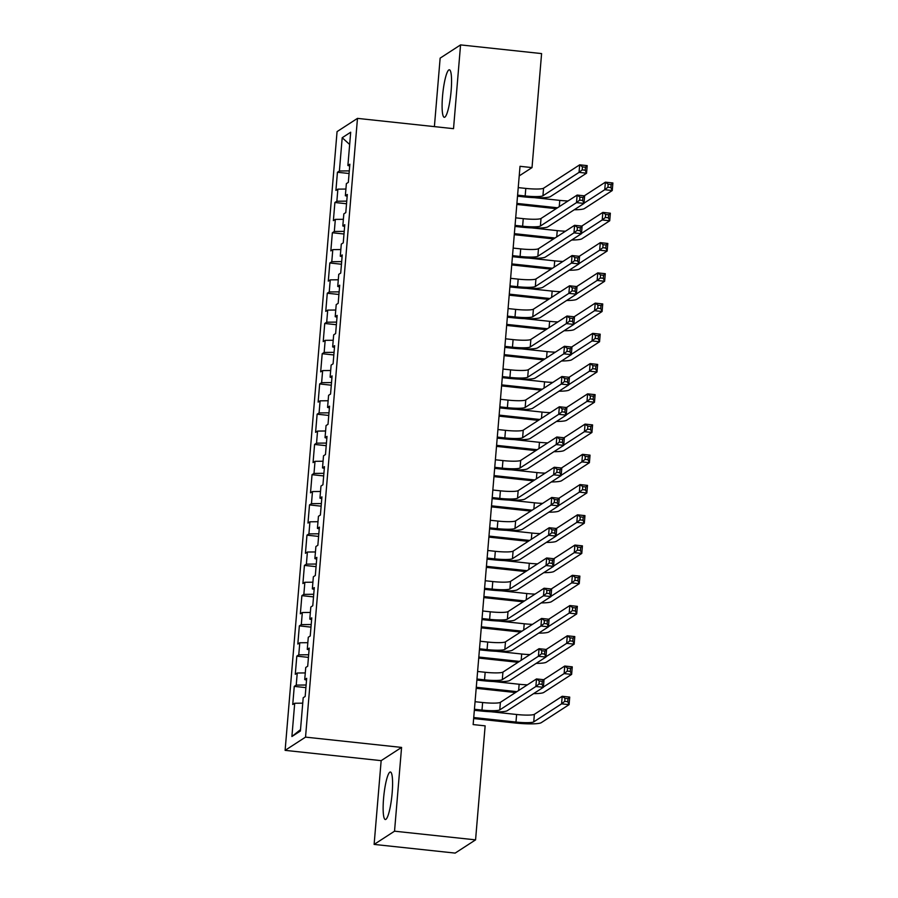 <?xml version="1.0" encoding="UTF-8"?>
<svg xmlns="http://www.w3.org/2000/svg" width="898" height="898" viewBox="0 0 898 898"><rect width="100%" height="100%" fill="white"/><g stroke="black" fill="none" stroke-linecap="round" stroke-linejoin="round"><path stroke-width="1.35" d="M392.157 792.979A23.887 4.019 -83.9 0 0 390.406 772.011A23.887 4.019 -83.9 0 0 383.558 798.558A23.887 4.019 -83.9 0 0 385.309 819.515A23.887 4.019 -83.9 0 0 392.157 792.979M451.133 90.765A23.887 4.019 -83.9 0 0 449.37 69.797A23.887 4.019 -83.9 0 0 442.523 96.344A23.887 4.019 -83.9 0 0 444.274 117.301A23.887 4.019 -83.9 0 0 451.133 90.765M374.118 844.412L394.536 831.189L401.574 747.417L381.156 760.651L374.118 844.412L455.151 853.1L475.57 839.866L485.144 725.853L473.145 724.574L520.021 166.31L532.02 167.6L541.595 53.588L460.562 44.9L440.143 58.134L434.396 126.618M381.156 760.651L285.115 750.358L337.064 131.613L357.483 118.379L305.533 737.123L285.115 750.358M349.659 144.488L342.194 137.731L339.399 170.99L337.435 172.259L335.919 190.41L337.873 189.141L336.862 201.231L334.898 202.499L333.371 220.65L335.336 219.381L334.314 231.471L332.361 232.75L330.834 250.89L332.799 249.622L331.777 261.722L329.824 262.991L328.298 281.13L330.251 279.862L329.24 291.962L327.276 293.231L325.761 311.37L327.714 310.102L326.704 322.202L324.739 323.471L323.213 341.61L325.177 340.342L324.156 352.443L322.202 353.711L320.676 371.862L322.64 370.582L321.619 382.683L319.666 383.951L318.139 402.102L320.092 400.834L319.082 412.923L317.117 414.191L315.602 432.342L317.555 431.074L316.545 443.163L314.581 444.443L313.054 462.582L315.018 461.314L313.997 473.414L312.044 474.683L310.517 492.822L312.482 491.554L311.46 503.655L309.507 504.923L307.98 523.063L309.933 521.794L308.923 533.895L306.959 535.163L305.443 553.303L307.397 552.034L306.386 564.135L304.422 565.403L302.895 583.554L304.86 582.274L303.85 594.375L301.885 595.643L300.359 613.794L302.323 612.526L301.301 624.615L299.348 625.884L297.822 644.034L299.786 642.766L298.765 654.855L296.811 656.135L295.285 674.275L297.238 673.006L296.228 685.107L294.263 686.375L292.748 704.515L294.701 703.246L302.749 703.168M342.194 137.731L350.691 132.219L347.896 165.49L349.704 165.984M300.527 729.591L291.906 736.517L300.403 731.006L303.198 697.735L305.163 696.466L306.678 678.327L304.725 679.595L305.735 667.495L307.7 666.226L309.226 648.087L307.262 649.355L308.283 637.254L310.237 635.986L311.763 617.846L309.799 619.115L310.82 607.014L312.773 605.746L314.3 587.595L312.347 588.875L313.357 576.774L315.321 575.506L316.837 557.355L314.884 558.623L315.894 546.534L317.858 545.266L319.385 527.115L317.421 528.383L318.442 516.294L320.395 515.025L321.922 496.875L319.957 498.143L320.979 486.043L322.932 484.774L324.459 466.634L322.505 467.903L323.516 455.802L325.48 454.534L326.995 436.394L325.042 437.663L326.053 425.562L328.017 424.294L329.544 406.154L327.579 407.423L328.589 395.322L330.554 394.054L332.08 375.903L330.116 377.182L331.137 365.082L333.091 363.813L334.617 345.663L332.653 346.931L333.674 334.842L335.627 333.573L337.154 315.423L335.201 316.691L336.211 304.602L338.176 303.333L339.691 285.182L337.738 286.451L338.748 274.35L340.712 273.082L342.239 254.942L340.275 256.211L341.296 244.11L343.249 242.842L344.776 224.702L342.811 225.97L343.833 213.87L345.786 212.602L347.313 194.462L345.36 195.73L346.37 183.63L348.334 182.361L349.85 164.211L347.896 165.49M291.906 736.517L294.701 703.246M296.228 685.107L306.117 685.006M297.238 673.006L305.286 672.928M298.765 654.855L308.665 654.754M299.786 642.766L307.823 642.687M304.725 679.595L306.532 680.1M301.301 624.615L311.202 624.514M302.323 612.526L310.36 612.436M307.262 649.355L309.069 649.86M303.85 594.375L313.739 594.274M304.86 582.274L312.897 582.196M309.799 619.115L311.617 619.609M306.386 564.135L316.276 564.034M307.397 552.034L315.445 551.956M312.347 588.875L314.154 589.369M308.923 533.895L318.824 533.794M309.933 521.794L317.982 521.716M314.884 558.623L316.691 559.128M311.46 503.655L321.361 503.554M312.482 491.554L320.519 491.475M317.421 528.383L319.228 528.888M313.997 473.414L323.897 473.313M315.018 461.314L323.056 461.235M319.957 498.143L321.776 498.648M316.545 443.163L326.434 443.062M317.555 431.074L325.604 430.995M322.505 467.903L324.313 468.408M319.082 412.923L328.982 412.822M320.092 400.834L328.14 400.744M325.042 437.663L326.85 438.168M321.619 382.683L331.519 382.582M322.64 370.582L330.677 370.504M327.579 407.423L329.386 407.916M324.156 352.443L334.056 352.342M325.177 340.342L333.214 340.263M330.116 377.182L331.923 377.676M326.704 322.202L336.593 322.101M327.714 310.102L335.762 310.023M332.653 346.931L334.471 347.436M329.24 291.962L339.13 291.861M330.251 279.862L338.299 279.783M335.201 316.691L337.008 317.196M331.777 261.722L341.678 261.621M332.799 249.622L340.836 249.543M337.738 286.451L339.545 286.956M334.314 231.471L344.215 231.381M335.336 219.381L343.373 219.303M340.275 256.211L342.082 256.716M336.862 201.231L346.751 201.13M337.873 189.141L345.921 189.051M342.811 225.97L344.63 226.476M339.399 170.99L349.288 170.889M345.36 195.73L347.167 196.224M394.536 831.189L475.57 839.866M357.483 118.379L453.524 128.672L460.562 44.9M401.574 747.417L305.533 737.123M519.212 175.896L532.02 167.6M337.435 172.259L349.075 173.505M334.898 202.499L346.538 203.745M332.361 232.75L343.99 233.996M329.824 262.991L341.453 264.237M327.276 293.231L338.916 294.477M324.739 323.471L336.38 324.717M322.202 353.711L333.832 354.957M319.666 383.951L331.295 385.197M317.117 414.191L328.758 415.437M314.581 444.443L326.221 445.689M312.044 474.683L323.684 475.929M309.507 504.923L321.136 506.169M306.959 535.163L318.599 536.409M304.422 565.403L316.062 566.649M301.885 595.643L313.525 596.889M299.348 625.884L310.977 627.13M296.811 656.135L308.441 657.381M294.263 686.375L305.904 687.621M517.596 195.158L525.162 195.966A15.311 2.043 -175.2 0 0 542.931 195.786L579.042 172.382L579.681 164.828L587.18 165.625L586.551 173.191L550.429 196.595A22.966 3.064 4.8 0 1 523.781 196.864L517.506 196.191M518.236 187.603L525.801 188.412A15.311 2.043 -175.2 0 0 543.559 188.232L579.681 164.828L582.454 166.871L582.207 169.89L585.204 170.216L585.462 167.196L582.454 166.871M585.204 170.216L586.551 173.191L579.042 172.382L582.207 169.89M585.462 167.196L587.18 165.625M556.154 208.673L516.821 204.452M534.377 197.661L559.78 200.389A15.311 2.043 -175.2 0 0 568.041 200.961M516.9 203.419L557.535 207.775M584.037 203.15L604.747 189.725L605.387 182.171L612.885 182.968L612.256 190.533L584.418 208.572A22.966 3.064 4.8 0 1 574.237 209.762M584.295 195.831L605.387 182.171L608.159 184.213L607.912 187.233L610.909 187.559L611.168 184.528L608.159 184.213M610.909 187.559L612.256 190.533L604.747 189.725L607.912 187.233M611.168 184.528L612.885 182.968M515.059 225.398L522.625 226.217A15.311 2.043 -175.2 0 0 540.394 226.038L576.505 202.634L577.145 195.068L584.643 195.876L584.014 203.431L547.892 226.835A22.966 3.064 4.8 0 1 521.244 227.104L514.969 226.431M515.688 217.844L523.253 218.652A15.311 2.043 -175.2 0 0 541.023 218.472L577.145 195.068L579.917 197.111L579.659 200.142L582.667 200.456L582.914 197.437L579.917 197.111M582.667 200.456L584.014 203.431L576.505 202.634L579.659 200.142M582.914 197.437L584.643 195.876M512.522 255.638L520.088 256.458A15.311 2.043 -175.2 0 0 537.846 256.278L573.968 232.874L574.597 225.308L582.106 226.116L581.466 233.671L545.355 257.075A22.966 3.064 4.8 0 1 518.707 257.344L512.432 256.671M513.151 248.084L520.717 248.892A15.311 2.043 -175.2 0 0 538.486 248.712L574.597 225.308L577.38 227.351L577.122 230.382L580.13 230.696L580.377 227.677L577.38 227.351M580.13 230.696L581.466 233.671L573.968 232.874L577.122 230.382M580.377 227.677L582.106 226.116M553.617 238.913L514.273 234.692M531.841 227.901L557.243 230.629A15.311 2.043 -175.2 0 0 565.504 231.201M514.363 233.66L554.998 238.015M581.489 233.39L602.21 219.965L602.85 212.411L610.348 213.208L609.72 220.773L581.87 238.812A22.966 3.064 4.8 0 1 571.7 240.002M581.758 226.072L602.85 212.411L605.622 214.454L605.375 217.473L608.373 217.799L608.631 214.779L605.622 214.454M608.373 217.799L609.72 220.773L602.21 219.965L605.375 217.473M608.631 214.779L610.348 213.208M551.069 269.153L511.737 264.932M529.304 258.153L554.706 260.869A15.311 2.043 -175.2 0 0 562.967 261.441M511.826 263.9L552.45 268.255M578.952 263.63L599.673 250.205L600.302 242.651L607.811 243.459L607.171 251.013L579.333 269.052A22.966 3.064 4.8 0 1 569.152 270.253M579.21 256.323L600.302 242.651L603.086 244.694L602.827 247.713L605.836 248.039L606.083 245.019L603.086 244.694M605.836 248.039L607.171 251.013L599.673 250.205L602.827 247.713M606.083 245.019L607.811 243.459M509.974 285.89L517.54 286.698A15.311 2.043 -175.2 0 0 535.309 286.518L571.431 263.114L572.06 255.548L579.569 256.357L578.929 263.911L542.807 287.315A22.966 3.064 4.8 0 1 516.159 287.584L509.896 286.922M510.614 278.324L518.18 279.132A15.311 2.043 -175.2 0 0 535.949 278.952L572.06 255.548L574.843 257.591L574.585 260.622L577.582 260.936L577.841 257.917L574.843 257.591M577.582 260.936L578.929 263.911L571.431 263.114L574.585 260.622M577.841 257.917L579.569 256.357M507.437 316.13L515.003 316.938A15.311 2.043 -175.2 0 0 532.772 316.758L568.883 293.354L569.523 285.788L577.021 286.597L576.393 294.162L540.27 317.566A22.966 3.064 4.8 0 1 513.622 317.836L507.348 317.162M508.077 308.564L515.643 309.372A15.311 2.043 -175.2 0 0 533.401 309.193L569.523 285.788L572.295 287.843L572.048 290.862L575.046 291.188L575.304 288.157L572.295 287.843M575.046 291.188L576.393 294.162L568.883 293.354L572.048 290.862M575.304 288.157L577.021 286.597M548.532 299.393L509.2 295.173M526.756 288.393L552.158 291.109A15.311 2.043 -175.2 0 0 560.419 291.693M509.289 294.14L549.913 298.495M576.415 293.882L597.136 280.457L597.765 272.891L605.274 273.699L604.635 281.254L576.797 299.292A22.966 3.064 4.8 0 1 566.616 300.493M576.673 286.563L597.765 272.891L600.549 274.934L600.291 277.965L603.288 278.279L603.546 275.259L600.549 274.934M603.288 278.279L604.635 281.254L597.136 280.457L600.291 277.965M603.546 275.259L605.274 273.699M545.995 329.633L506.663 325.424M524.219 318.633L549.621 321.349A15.311 2.043 -175.2 0 0 557.883 321.933M506.741 324.391L547.376 328.735M573.878 324.122L594.588 310.697L595.228 303.131L602.726 303.939L602.098 311.494L574.26 329.532A22.966 3.064 4.8 0 1 564.079 330.733M574.136 316.803L595.228 303.131L598.001 305.174L597.754 308.205L600.751 308.519L601.009 305.5L598.001 305.174M600.751 308.519L602.098 311.494L594.588 310.697L597.754 308.205M601.009 305.5L602.726 303.939M504.901 346.37L512.466 347.178A15.311 2.043 -175.2 0 0 530.235 346.998L566.346 323.594L566.986 316.04L574.484 316.837L573.856 324.403L537.734 347.807A22.966 3.064 4.8 0 1 511.085 348.076L504.811 347.403M505.529 338.804L513.095 339.624A15.311 2.043 -175.2 0 0 530.864 339.444L566.986 316.04L569.759 318.083L569.512 321.102L572.509 321.428L572.767 318.397L569.759 318.083M572.509 321.428L573.856 324.403L566.346 323.594L569.512 321.102M572.767 318.397L574.484 316.837M543.458 359.874L504.115 355.664M521.682 348.873L547.084 351.589A15.311 2.043 -175.2 0 0 555.346 352.173M504.205 354.631L544.839 358.987M571.33 354.362L592.051 340.937L592.691 333.371L600.19 334.179L599.561 341.734L571.712 359.784A22.966 3.064 4.8 0 1 561.542 360.974M571.599 347.043L592.691 333.371L595.464 335.414L595.217 338.445L598.214 338.771L598.472 335.74L595.464 335.414M598.214 338.771L599.561 341.734L592.051 340.937L595.217 338.445M598.472 335.74L600.19 334.179M502.364 376.61L509.929 377.418A15.311 2.043 -175.2 0 0 527.687 377.239L563.809 353.834L564.438 346.28L571.947 347.077L571.308 354.643L535.197 378.047A22.966 3.064 4.8 0 1 508.549 378.316L502.274 377.643M502.992 369.044L510.558 369.864A15.311 2.043 -175.2 0 0 528.327 369.684L564.438 346.28L567.222 348.323L566.964 351.343L569.972 351.668L570.219 348.637L567.222 348.323M569.972 351.668L571.308 354.643L563.809 353.834L566.964 351.343M570.219 348.637L571.947 347.077M540.922 390.114L501.578 385.904M519.145 379.113L544.547 381.841A15.311 2.043 -175.2 0 0 552.809 382.413M501.668 384.872L542.291 389.227M568.793 384.602L589.515 371.177L590.154 363.611L597.653 364.42L597.013 371.985L569.175 390.024A22.966 3.064 4.8 0 1 558.994 391.214M569.051 377.283L590.154 363.611L592.927 365.666L592.669 368.685L595.677 369.011L595.924 365.98L592.927 365.666M595.677 369.011L597.013 371.985L589.515 371.177L592.669 368.685M595.924 365.98L597.653 364.42M499.816 406.85L507.381 407.658A15.311 2.043 -175.2 0 0 525.15 407.479L561.272 384.075L561.901 376.52L569.411 377.317L568.771 384.883L532.66 408.287A22.966 3.064 4.8 0 1 506.012 408.556L499.737 407.883M500.455 399.296L508.021 400.104A15.311 2.043 -175.2 0 0 525.79 399.924L561.901 376.52L564.685 378.563L564.427 381.583L567.424 381.908L567.682 378.889L564.685 378.563M567.424 381.908L568.771 384.883L561.272 384.075L564.427 381.583M567.682 378.889L569.411 377.317M497.279 437.09L504.844 437.91A15.311 2.043 -175.2 0 0 522.614 437.73L558.724 414.326L559.364 406.76L566.863 407.569L566.234 415.123L530.112 438.527A22.966 3.064 4.8 0 1 503.464 438.796L497.189 438.123M497.919 429.536L505.484 430.344A15.311 2.043 -175.2 0 0 523.242 430.164L559.364 406.76L562.137 408.803L561.89 411.834L564.887 412.148L565.145 409.129L562.137 408.803M564.887 412.148L566.234 415.123L558.724 414.326L561.89 411.834M565.145 409.129L566.863 407.569M494.742 467.33L502.308 468.15A15.311 2.043 -175.2 0 0 520.077 467.97L556.188 444.566L556.827 437L564.326 437.809L563.697 445.363L527.575 468.767A22.966 3.064 4.8 0 1 500.927 469.037L494.652 468.363M495.382 459.776L502.947 460.584A15.311 2.043 -175.2 0 0 520.705 460.405L556.827 437L559.6 439.043L559.353 442.074L562.35 442.388L562.608 439.369L559.6 439.043M562.35 442.388L563.697 445.363L556.188 444.566L559.353 442.074M562.608 439.369L564.326 437.809M492.205 497.582L499.771 498.39A15.311 2.043 -175.2 0 0 517.529 498.21L553.651 474.806L554.291 467.241L561.789 468.049L561.149 475.603L525.038 499.007A22.966 3.064 4.8 0 1 498.39 499.277L492.115 498.615M492.834 490.016L500.399 490.824A15.311 2.043 -175.2 0 0 518.168 490.645L554.291 467.241L557.063 469.284L556.805 472.314L559.813 472.629L560.06 469.609L557.063 469.284M559.813 472.629L561.149 475.603L553.651 474.806L556.805 472.314M560.06 469.609L561.789 468.049M489.657 527.822L497.223 528.63A15.311 2.043 -175.2 0 0 514.992 528.451L551.114 505.046L551.742 497.481L559.252 498.289L558.612 505.855L522.501 529.259A22.966 3.064 4.8 0 1 495.853 529.528L489.578 528.855M490.297 520.256L497.862 521.065A15.311 2.043 -175.2 0 0 515.632 520.885L551.742 497.481L554.526 499.535L554.268 502.554L557.276 502.88L557.523 499.849L554.526 499.535M557.276 502.88L558.612 505.855L551.114 505.046L554.268 502.554M557.523 499.849L559.252 498.289M487.12 558.062L494.686 558.87A15.311 2.043 -175.2 0 0 512.455 558.691L548.577 535.287L549.206 527.732L556.715 528.529L556.075 536.095L519.953 559.499A22.966 3.064 4.8 0 1 493.305 559.768L487.042 559.095M487.76 550.496L495.326 551.316A15.311 2.043 -175.2 0 0 513.095 551.136L549.206 527.732L551.989 529.775L551.731 532.795L554.728 533.12L554.986 530.089L551.989 529.775M554.728 533.12L556.075 536.095L548.577 535.287L551.731 532.795M554.986 530.089L556.715 528.529M484.583 588.302L492.149 589.11A15.311 2.043 -175.2 0 0 509.918 588.931L546.029 565.527L546.669 557.972L554.167 558.769L553.538 566.335L517.416 589.739A22.966 3.064 4.8 0 1 490.768 590.008L484.493 589.335M485.223 580.737L492.789 581.556A15.311 2.043 -175.2 0 0 510.547 581.376L546.669 557.972L549.441 560.015L549.194 563.035L552.191 563.36L552.45 560.33L549.441 560.015M552.191 563.36L553.538 566.335L546.029 565.527L549.194 563.035M552.45 560.33L554.167 558.769M538.373 420.365L499.041 416.144M516.597 409.353L541.999 412.081A15.311 2.043 -175.2 0 0 550.261 412.653M499.131 415.112L539.754 419.467M566.256 414.842L586.978 401.417L587.606 393.863L595.116 394.66L594.476 402.225L566.638 420.264A22.966 3.064 4.8 0 1 556.457 421.454M566.515 407.524L587.606 393.863L590.39 395.906L590.132 398.925L593.14 399.251L593.387 396.22L590.39 395.906M593.14 399.251L594.476 402.225L586.978 401.417L590.132 398.925M593.387 396.22L595.116 394.66M535.837 450.605L496.504 446.385M514.06 439.593L539.462 442.321A15.311 2.043 -175.2 0 0 547.724 442.894M496.583 445.352L537.217 449.707M563.72 445.082L584.441 431.657L585.069 424.103L592.579 424.9L591.939 432.466L564.101 450.504A22.966 3.064 4.8 0 1 553.92 451.694M563.978 437.764L585.069 424.103L587.853 426.146L587.595 429.165L590.592 429.491L590.85 426.471L587.853 426.146M590.592 429.491L591.939 432.466L584.441 431.657L587.595 429.165M590.85 426.471L592.579 424.9M533.3 480.845L493.956 476.625M511.523 469.845L536.925 472.561A15.311 2.043 -175.2 0 0 545.187 473.134M494.046 475.592L534.68 479.947M561.183 475.323L581.893 461.898L582.533 454.343L590.031 455.151L589.402 462.706L561.564 480.744A22.966 3.064 4.8 0 1 551.383 481.945M561.441 468.015L582.533 454.343L585.305 456.386L585.058 459.406L588.055 459.731L588.313 456.712L585.305 456.386M588.055 459.731L589.402 462.706L581.893 461.898L585.058 459.406M588.313 456.712L590.031 455.151M530.763 511.085L491.419 506.865M508.986 500.085L534.389 502.801A15.311 2.043 -175.2 0 0 542.65 503.385M491.509 505.832L532.144 510.187M558.635 505.574L579.356 492.149L579.996 484.583L587.494 485.391L586.854 492.946L559.016 510.984A22.966 3.064 4.8 0 1 548.846 512.186M558.904 498.255L579.996 484.583L582.768 486.626L582.51 489.657L585.518 489.971L585.765 486.952L582.768 486.626M585.518 489.971L586.854 492.946L579.356 492.149L582.51 489.657M585.765 486.952L587.494 485.391M528.215 541.326L488.882 537.116M506.45 530.325L531.852 533.042A15.311 2.043 -175.2 0 0 540.113 533.625M488.972 536.084L529.596 540.428M556.098 535.814L576.819 522.389L577.448 514.823L584.957 515.632L584.317 523.186L556.479 541.225A22.966 3.064 4.8 0 1 546.298 542.426M556.356 528.495L577.448 514.823L580.231 516.866L579.973 519.897L582.982 520.211L583.229 517.192L580.231 516.866M582.982 520.211L584.317 523.186L576.819 522.389L579.973 519.897M583.229 517.192L584.957 515.632M525.678 571.566L486.346 567.356M503.901 560.565L529.304 563.282A15.311 2.043 -175.2 0 0 537.565 563.865M486.424 566.324L527.059 570.679M553.561 566.054L574.282 552.629L574.911 545.064L582.42 545.872L581.781 553.426L553.943 571.476A22.966 3.064 4.8 0 1 543.761 572.666M553.819 558.736L574.911 545.064L577.695 547.106L577.436 550.137L580.434 550.463L580.692 547.432L577.695 547.106M580.434 550.463L581.781 553.426L574.282 552.629L577.436 550.137M580.692 547.432L582.42 545.872M523.141 601.806L483.809 597.597M501.365 590.805L526.767 593.533A15.311 2.043 -175.2 0 0 535.028 594.106M483.887 596.564L524.522 600.919M551.024 596.294L571.734 582.869L572.374 575.304L579.872 576.112L579.244 583.678L551.406 601.716A22.966 3.064 4.8 0 1 541.225 602.906M551.282 588.976L572.374 575.304L575.147 577.358L574.9 580.377L577.897 580.703L578.155 577.672L575.147 577.358M577.897 580.703L579.244 583.678L571.734 582.869L574.9 580.377M578.155 577.672L579.872 576.112M482.046 618.542L489.612 619.351A15.311 2.043 -175.2 0 0 507.37 619.171L543.492 595.767L544.132 588.212L551.63 589.009L550.99 596.575L514.88 619.979A22.966 3.064 4.8 0 1 488.231 620.249L481.957 619.575M482.675 610.988L490.241 611.796A15.311 2.043 -175.2 0 0 508.01 611.617L544.132 588.212L546.904 590.255L546.646 593.275L549.655 593.6L549.902 590.581L546.904 590.255M549.655 593.6L550.99 596.575L543.492 595.767L546.646 593.275M549.902 590.581L551.63 589.009M520.604 632.057L481.261 627.837M498.828 621.046L524.23 623.773A15.311 2.043 -175.2 0 0 532.492 624.346M481.35 626.804L521.985 631.159M548.476 626.535L569.197 613.11L569.837 605.555L577.335 606.352L576.707 613.918L548.858 631.956A22.966 3.064 4.8 0 1 538.688 633.146M548.745 619.216L569.837 605.555L572.61 607.598L572.363 610.618L575.36 610.943L575.618 607.912L572.61 607.598M575.36 610.943L576.707 613.918L569.197 613.11L572.363 610.618M575.618 607.912L577.335 606.352M479.51 648.783L487.075 649.602A15.311 2.043 -175.2 0 0 504.833 649.422L540.955 626.018L541.584 618.453L549.093 619.261L548.454 626.815L512.343 650.219A22.966 3.064 4.8 0 1 485.695 650.489L479.42 649.815M480.138 641.228L487.704 642.036A15.311 2.043 -175.2 0 0 505.473 641.857L541.584 618.453L544.368 620.496L544.109 623.526L547.118 623.841L547.365 620.821L544.368 620.496M547.118 623.841L548.454 626.815L540.955 626.018L544.109 623.526M547.365 620.821L549.093 619.261M518.056 662.297L478.724 658.077M496.291 651.286L521.693 654.013A15.311 2.043 -175.2 0 0 529.955 654.586M478.814 657.044L519.437 661.399M545.939 656.775L566.66 643.35L567.289 635.795L574.799 636.592L574.159 644.158L546.321 662.196A22.966 3.064 4.8 0 1 536.14 663.386M546.197 649.456L567.289 635.795L570.073 637.838L569.815 640.858L572.823 641.183L573.07 638.164L570.073 637.838M572.823 641.183L574.159 644.158L566.66 643.35L569.815 640.858M573.07 638.164L574.799 636.592M476.961 679.023L484.527 679.842A15.311 2.043 -175.2 0 0 502.296 679.663L538.418 656.258L539.047 648.693L546.556 649.501L545.917 657.055L509.795 680.46A22.966 3.064 4.8 0 1 483.146 680.729L476.883 680.055M477.601 671.468L485.167 672.276A15.311 2.043 -175.2 0 0 502.936 672.097L539.047 648.693L541.831 650.736L541.573 653.766L544.57 654.081L544.828 651.061L541.831 650.736M544.57 654.081L545.917 657.055L538.418 656.258L541.573 653.766M544.828 651.061L546.556 649.501M515.519 692.538L476.187 688.317M493.743 681.537L519.145 684.254A15.311 2.043 -175.2 0 0 527.407 684.826M476.277 687.284L516.9 691.64M543.402 687.015L564.124 673.59L564.752 666.035L572.262 666.844L571.622 674.398L543.784 692.437A22.966 3.064 4.8 0 1 533.603 693.638M543.66 679.707L564.752 666.035L567.536 668.078L567.278 671.098L570.275 671.423L570.533 668.404L567.536 668.078M570.275 671.423L571.622 674.398L564.124 673.59L567.278 671.098M570.533 668.404L572.262 666.844M474.425 709.274L481.99 710.082A15.311 2.043 -175.2 0 0 499.759 709.903L535.87 686.499L536.51 678.933L544.008 679.741L543.38 687.296L507.258 710.7A22.966 3.064 4.8 0 1 480.61 710.969L474.335 710.307M475.064 701.708L482.63 702.517A15.311 2.043 -175.2 0 0 500.388 702.337L536.51 678.933L539.283 680.976L539.036 684.007L542.033 684.321L542.291 681.301L539.283 680.976M542.033 684.321L543.38 687.296L535.87 686.499L539.036 684.007M542.291 681.301L544.008 679.741M473.729 717.524L515.98 722.059A15.311 2.043 -175.2 0 0 533.738 721.88L561.576 703.841L562.215 696.276L569.714 697.084L569.085 704.638L541.247 722.677A22.966 3.064 4.8 0 1 514.599 722.946L473.65 718.557M491.206 711.777L516.608 714.494A15.311 2.043 -175.2 0 0 534.377 714.314L562.215 696.276L564.988 698.318L564.741 701.349L567.738 701.664L567.996 698.644L564.988 698.318M567.738 701.664L569.085 704.638L561.576 703.841L564.741 701.349M567.996 698.644L569.714 697.084M525.801 188.412L525.162 195.966M543.559 188.232L542.931 195.786M559.78 200.389L559.252 206.663M523.253 218.652L522.625 226.217M541.023 218.472L540.394 226.038M520.717 248.892L520.088 256.458M538.486 248.712L537.846 256.278M557.243 230.629L556.715 236.904M554.706 260.869L554.178 267.144M518.18 279.132L517.54 286.698M535.949 278.952L535.309 286.518M515.643 309.372L515.003 316.938M533.401 309.193L532.772 316.758M552.158 291.109L551.63 297.384M549.621 321.349L549.093 327.624M513.095 339.624L512.466 347.178M530.864 339.444L530.235 346.998M547.084 351.589L546.556 357.864M510.558 369.864L509.929 377.418M528.327 369.684L527.687 377.239M544.547 381.841L544.02 388.104M508.021 400.104L507.381 407.658M525.79 399.924L525.15 407.479M505.484 430.344L504.844 437.91M523.242 430.164L522.614 437.73M502.947 460.584L502.308 468.15M520.705 460.405L520.077 467.97M500.399 490.824L499.771 498.39M518.168 490.645L517.529 498.21M497.862 521.065L497.223 528.63M515.632 520.885L514.992 528.451M495.326 551.316L494.686 558.87M513.095 551.136L512.455 558.691M492.789 581.556L492.149 589.11M510.547 581.376L509.918 588.931M541.999 412.081L541.483 418.356M539.462 442.321L538.935 448.596M536.925 472.561L536.398 478.836M534.389 502.801L533.861 509.076M531.852 533.042L531.324 539.316M529.304 563.282L528.776 569.557M526.767 593.533L526.239 599.797M490.241 611.796L489.612 619.351M508.01 611.617L507.37 619.171M524.23 623.773L523.702 630.048M487.704 642.036L487.075 649.602M505.473 641.857L504.833 649.422M521.693 654.013L521.166 660.288M485.167 672.276L484.527 679.842M502.936 672.097L502.296 679.663M519.145 684.254L518.617 690.528M482.63 702.517L481.99 710.082M500.388 702.337L499.759 709.903M516.608 714.494L515.98 722.059M534.377 714.314L533.738 721.88"/></g></svg>
